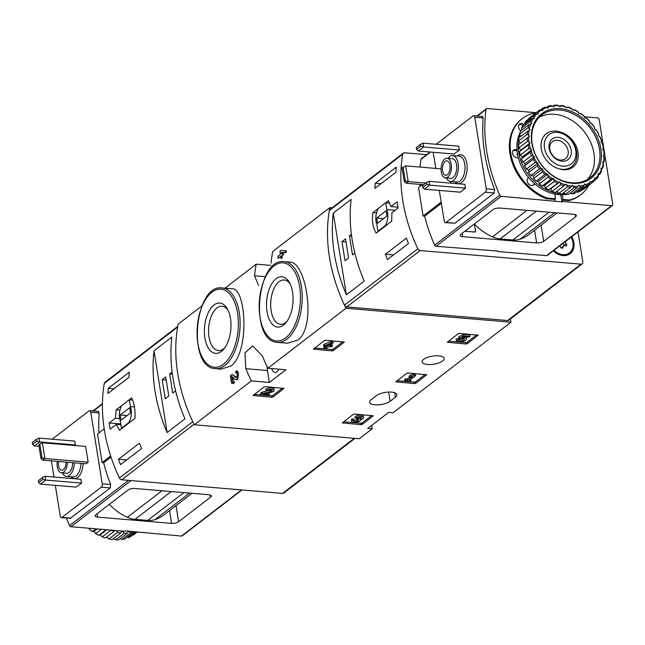 <?xml version="1.0" encoding="UTF-8"?>
<svg xmlns="http://www.w3.org/2000/svg" width="645" height="645" viewBox="0 0 645 645"><rect width="100%" height="100%" fill="white"/><g stroke="black" fill="none" stroke-linecap="round" stroke-linejoin="round"><path stroke-width="0.97" d="M263.966 386.984L265.369 386.653L283.961 388.427L273.061 396.933L271.65 397.256L253.058 395.49L263.966 386.984M353.226 414.388L354.629 414.058L373.229 415.832L362.321 424.337L360.918 424.66L342.318 422.894L353.226 414.388M510.437 318.961L510.961 322.21L393.111 412.727L388.701 412.357L367.698 428.482L372.117 428.852L359.257 438.737L194.266 424.773L251.348 380.929A155.743 119.994 -127.5 0 1 245.842 368.698L244.915 352.952L252.63 345.841L262.378 356A155.743 119.994 52.5 0 0 267.885 368.222L345.97 308.254A155.743 119.994 -127.5 0 1 329.853 207.617L332.102 207.803M510.961 322.21L345.97 308.254M267.885 368.222L285.912 369.754L269.376 382.453L251.348 380.929M427.49 364.498A11.159 4.088 -9.1 0 1 422.112 361.926A11.159 4.088 -9.1 0 1 427.393 357.419A11.159 4.088 -9.1 0 1 438.777 355.83A11.159 4.088 -9.1 0 1 444.155 358.394A11.159 4.088 -9.1 0 1 438.866 362.901A11.159 4.088 -9.1 0 1 427.49 364.498M376.398 395.651L371.149 399.682A11.159 4.088 -9.1 0 0 369.617 402.246A11.159 4.088 -9.1 0 0 378.026 404.858A11.159 4.088 -9.1 0 0 390.128 401.287L395.377 397.256A11.159 4.088 -9.1 0 0 396.909 394.684A11.159 4.088 -9.1 0 0 388.5 392.071A11.159 4.088 -9.1 0 0 376.398 395.651M458.208 333.747L459.619 333.417L478.211 335.19L467.311 343.696L465.9 344.019L447.307 342.253L458.208 333.747M406.689 373.326L408.1 372.995L426.692 374.761L415.783 383.267L414.38 383.598L395.788 381.824L406.689 373.326M324.33 340.616L325.741 340.286L344.333 342.06L333.433 350.566L332.022 350.888L313.43 349.122L324.33 340.616M236.505 377.293L232.152 374.406L230.338 375.801L231.531 383.251L233.458 383.412L234.506 382.606A155.743 119.994 -127.5 0 1 232.039 376.68M232.152 374.406L235.481 377.317A2.37 1.234 -85.2 0 0 235.909 377.51A2.37 1.234 -85.2 0 0 237.344 375.253A2.37 1.234 -85.2 0 0 236.312 372.794A2.37 1.234 -85.2 0 0 235.764 372.971L235.57 371.778L236.836 370.811L237.553 379.72M230.999 366.038C250.099 351.702 245.922 287.259 232.119 288.791L222.211 287.952A40.49 21.124 94.8 0 1 240.077 321.154A40.49 21.124 94.8 0 1 224.75 365.505A40.49 21.124 94.8 0 1 215.382 368.65L221.017 369.133L230.999 366.038M271.069 263.079A155.743 119.994 52.5 0 1 272.762 251.461L329.853 207.617M258.581 285.461L254.541 275.786A155.743 119.994 -127.5 0 1 256.226 264.168L270.771 265.393M194.266 424.773A155.743 119.994 -127.5 0 1 178.141 324.145L201.998 305.819M224.952 288.186L256.226 264.168M297.877 340.157C316.945 326.056 305.948 261.386 289.952 262.152L284.316 261.677A40.49 21.124 94.8 0 1 302.191 294.878A40.49 21.124 94.8 0 1 286.864 339.222A40.49 21.124 94.8 0 1 277.495 342.374L287.404 343.213L297.877 340.157M278.043 258.314L280.736 256.242L281.123 258.661L282.171 257.855A155.743 119.994 -127.5 0 1 282.365 255.484L283.486 254.63A155.743 119.994 -127.5 0 1 283.671 252.767L282.599 252.671L281.478 253.533L281.284 252.316L285.525 252.566L285.219 250.663L280.978 250.413L279.93 251.211L280.43 254.34L277.737 256.412L278.043 258.314L280.809 256.686M282.655 252.679A155.743 119.994 -127.5 0 1 282.679 252.429L286.106 252.614A155.743 119.994 -127.5 0 1 286.291 250.752L285.219 250.663M371.576 425.507L372.117 428.852M221.404 351.412A25.252 13.174 94.8 0 1 205.658 341.511A25.252 13.174 94.8 0 1 210.23 309.157A25.252 13.174 94.8 0 1 227.403 308.979A25.252 13.174 94.8 0 1 224.033 348.8A25.252 13.174 94.8 0 1 221.404 351.412M224.944 347.574A22.236 11.602 94.8 0 1 223.525 348.856A22.236 11.602 94.8 0 1 218.381 350.582A22.236 11.602 94.8 0 1 208.698 327.45A22.236 11.602 94.8 0 1 222.13 306.27A22.236 11.602 94.8 0 1 228.096 310.334M283.518 325.128A25.252 13.174 94.8 0 1 267.772 315.228A25.252 13.174 94.8 0 1 272.343 282.873A25.252 13.174 94.8 0 1 289.508 282.695A25.252 13.174 94.8 0 1 286.138 322.516A25.252 13.174 94.8 0 1 283.518 325.128M287.057 321.299A22.236 11.602 94.8 0 1 285.638 322.573A22.236 11.602 94.8 0 1 280.494 324.298A22.236 11.602 94.8 0 1 270.811 301.167A22.236 11.602 94.8 0 1 284.243 279.986A22.236 11.602 94.8 0 1 290.202 284.058M267.127 366.666A16.351 8.53 -85.2 0 0 267.465 370.528L269.376 382.453M271.771 368.553A8.304 4.33 -85.2 0 0 275.028 372.455A8.304 4.33 -85.2 0 0 278.898 369.158M231.531 383.251L232.579 382.445L231.587 376.285L234.941 379.212A4.442 2.314 -85.2 0 0 235.739 379.574A4.442 2.314 -85.2 0 0 238.384 375.68A4.442 2.314 -85.2 0 0 236.836 370.811M232.579 382.445L234.506 382.606M282.171 257.855L281.784 255.436L282.365 255.484M281.784 255.436L283.486 254.63M282.905 254.573L282.599 252.671M285.525 252.566L286.106 252.614M281.284 252.316L282.679 252.429M476.711 334.868L467.077 342.261L465.674 342.592L448.581 341.149M458.901 338.319L458.668 336.892L463.562 334.36L463.787 335.787L458.901 338.319L460.691 338.778A2.959 1.088 -9.1 0 1 464.36 339.27A2.959 1.088 -9.1 0 1 461.61 340.802A2.959 1.088 -9.1 0 1 458.522 340.205A2.959 1.088 -9.1 0 1 458.563 339.939L456.329 340.31L456.104 338.875L458.329 338.504L458.563 339.939M463.497 338.673A2.959 1.088 -9.1 0 1 460.667 339.455A2.959 1.088 -9.1 0 1 458.41 339.012M465.859 336.851A5.176 1.895 -9.1 0 1 466.327 337.488L466.553 338.915A5.176 1.895 -9.1 0 1 461.739 341.608A5.176 1.895 -9.1 0 1 456.329 340.552A5.176 1.895 -9.1 0 1 456.329 340.31M456.176 339.359A5.176 1.895 -9.1 0 1 456.096 339.125A5.176 1.895 -9.1 0 1 456.104 338.875M463.562 334.36L469.85 334.884L470.076 336.319L469.028 337.125L464.118 336.706L462.134 337.738A5.176 1.895 -9.1 0 1 466.553 338.915M470.076 336.319L463.787 335.787M371.722 415.509L362.095 422.902L360.684 423.233L343.592 421.79M355.298 418.041A4.442 1.629 -9.1 0 1 360.112 416.622A4.442 1.629 -9.1 0 1 363.458 417.662L363.224 416.235A4.442 1.629 -9.1 0 0 359.878 415.195A4.442 1.629 -9.1 0 0 355.072 416.614L355.298 418.041L357.056 418.194A2.37 0.871 -9.1 0 1 359.628 417.436A2.37 0.871 -9.1 0 1 361.41 417.992A2.37 0.871 -9.1 0 1 361.41 418.049A2.072 0.758 -9.1 0 1 358.314 419.129L356.677 419.879L357.274 419.935A2.072 0.758 -9.1 0 1 358.265 420.411A2.072 0.758 -9.1 0 1 357.225 421.266A2.37 0.871 -9.1 0 1 353.742 421.04A2.37 0.871 -9.1 0 1 354.065 420.492L352.307 420.338L352.073 418.911L353.839 419.065L354.065 420.492M360.112 417.436A2.072 0.758 -9.1 0 1 358.104 417.702L358.314 419.129M357.532 417.912L357.725 419.081M356.677 419.879L356.814 418.17M356.822 419.895A2.37 0.871 -9.1 0 1 353.992 420.024M363.458 417.662A4.442 1.629 -9.1 0 1 360.386 419.75A4.442 1.629 -9.1 0 1 360.466 419.959A4.442 1.629 -9.1 0 1 356.338 422.265A4.442 1.629 -9.1 0 1 351.694 421.362L351.469 419.935A4.442 1.629 -9.1 0 1 352.073 418.911M351.694 421.362A4.442 1.629 -9.1 0 1 352.307 420.338M425.192 374.439L415.557 381.84L414.146 382.163L397.054 380.719M409.277 377.656L409.043 376.228L410.543 375.076L413.671 374.068L413.897 375.503L410.768 376.511L409.277 377.656L412.405 376.648L407.471 380.437L405.834 380.3L404.786 381.106L409.817 381.534L410.865 380.727L409.228 380.59L415.662 375.648L413.897 375.503M410.543 375.076L410.768 376.511M404.786 381.106L404.552 379.679L405.6 378.873L407.237 379.01L409.244 377.47M407.237 379.01L407.471 380.437M405.6 378.873L405.834 380.3M410.663 379.486L410.865 380.727M413.671 374.068L415.428 374.221L415.662 375.648M282.462 388.105L272.835 395.498L271.424 395.828L254.332 394.385M274.198 390.257L273.964 388.83A4.442 1.629 -9.1 0 0 270.618 387.79A4.442 1.629 -9.1 0 0 265.805 389.209L266.038 390.644L267.796 390.789A2.37 0.871 -9.1 0 1 270.368 390.031A2.37 0.871 -9.1 0 1 272.15 390.588A2.37 0.871 -9.1 0 1 270.336 391.741L262.249 393.555L260.798 394.659L268.352 395.304L269.392 394.498L263.7 394.014L270.787 392.426A4.442 1.629 -9.1 0 0 274.198 390.257A4.442 1.629 -9.1 0 0 270.852 389.217A4.442 1.629 -9.1 0 0 266.038 390.644M270.981 390.04A2.37 0.871 -9.1 0 1 270.102 390.314L270.336 391.741M260.798 394.659L260.572 393.232L262.015 392.12L270.102 390.314M262.015 392.12L262.249 393.555M268.272 392.99L269.167 393.063L269.392 394.498M342.834 341.737L333.199 349.13L331.796 349.461L314.695 348.018M323.863 346.228L323.637 344.793L324.677 343.995L331.312 341.366L331.546 342.793L323.863 346.228L326.757 346.47L324.064 348.542L325.822 348.687L328.515 346.623L331.409 346.865L332.457 346.059L329.563 345.817L330.683 344.954L328.926 344.801L327.805 345.664L326.668 345.567L333.304 342.947L331.546 342.793M324.677 343.995L324.911 345.422M324.064 348.542L323.83 347.107L324.87 346.309M330.611 344.494L332.223 344.632L332.457 346.059M330.538 344.035L330.683 344.954M327.725 345.156L327.805 345.664M331.312 341.366L333.078 341.511L333.304 342.947M578.001 231.853L582.83 261.975A2.596 2 -127.5 0 1 582.201 263.845A2.596 2 -127.5 0 1 581 264.168L420.169 250.558A2.596 2 -127.5 0 1 417.831 248.793A155.743 119.994 -127.5 0 1 402.682 154.211A2.596 2 -127.5 0 1 403.31 153.115A2.596 2 -127.5 0 1 404.504 152.792L426.603 154.663M582.201 263.845L508.841 320.194A2.596 2 -127.5 0 1 507.639 320.517L346.808 306.907A2.596 2 -127.5 0 1 344.47 305.133A155.743 119.994 -127.5 0 1 329.321 210.56A2.596 2 -127.5 0 1 329.95 209.464L403.31 153.115M376.495 212.915L372.915 212.608C371.673 220.88 372.77 227.717 376.196 233.119L391.7 221.211L391.902 212.761L398.094 208.004A155.743 119.994 52.5 0 1 397.102 201.804L390.91 206.561L388.419 200.7L385.75 202.748M372.915 212.608L378.462 208.351M406.382 238.11A155.743 119.994 52.5 0 0 408.47 243.463L387.476 259.588A155.743 119.994 -127.5 0 1 385.387 254.243L406.382 238.11M375.253 183.285L396.248 167.152A155.743 119.994 52.5 0 0 395.845 172.296L374.85 188.421A155.743 119.994 -127.5 0 1 375.253 183.285L380.913 183.761M364.223 281.115A155.743 119.994 -127.5 0 1 351.13 199.378L333.28 213.084A155.743 119.994 52.5 0 0 346.373 294.829L364.223 281.115M571.728 236.667A15.311 11.795 -127.5 0 1 563.085 255.597A15.311 11.795 -127.5 0 1 553.329 250.808M562.843 166.16A18.374 14.158 -127.5 0 1 545.251 139.691A18.374 14.158 -127.5 0 1 572.317 141.981A18.374 14.158 -127.5 0 1 562.843 166.16M562.045 161.202A12.981 9.998 -127.5 0 1 549.629 142.505A12.981 9.998 -127.5 0 1 568.737 144.125A12.981 9.998 -127.5 0 1 562.045 161.202M561.988 169.28A20.769 15.996 -127.5 0 1 543.017 154.534A20.769 15.996 -127.5 0 1 546.283 133.733A20.769 15.996 -127.5 0 1 571.615 140.457A20.769 15.996 -127.5 0 1 571.583 166.676A20.769 15.996 -127.5 0 1 561.988 169.28M560.578 160.008A10.731 8.264 -127.5 0 1 550.782 152.389A10.731 8.264 -127.5 0 1 552.467 141.642A10.731 8.264 -127.5 0 1 565.56 145.117A10.731 8.264 -127.5 0 1 565.536 158.662A10.731 8.264 -127.5 0 1 560.578 160.008M397.941 207.15L390.91 206.561M377.906 231.249L385.146 225.694A11.425 5.958 -85.2 0 0 386.831 209.641L385.726 202.748L378.494 208.303A11.425 5.958 -85.2 0 0 376.809 224.363L377.906 231.249L378.567 231.305M385.799 225.75L385.146 225.694M395.062 210.334L386.831 209.641M389.733 203.086L385.726 202.748M377.51 223.251L386.96 215.994L386.121 210.746L376.672 218.002L377.51 223.251M383.582 218.591L376.672 218.002M393.539 254.928L385.387 254.243M345.027 260.669L348.574 257.952L345.518 238.876L341.971 241.593L345.027 260.669M351.388 234.369L349.453 235.844L352.509 254.928L354.863 253.122M333.28 213.084L346.373 294.829M351.606 236.03L349.453 235.844M346.01 241.931L341.971 241.593M571.083 237.167A14.279 10.997 -127.5 0 1 572.97 242.552A14.279 10.997 -127.5 0 1 569.527 252.848A14.279 10.997 -127.5 0 1 553.974 250.308M561.166 247.914A2.548 1.959 52.5 0 1 561.481 247.591L563.577 245.979A2.548 1.959 52.5 0 1 565.391 245.81A1.451 1.121 52.5 0 0 566.229 243.657A2.548 1.959 -127.5 0 1 565.254 241.641M563.577 245.979A2.548 1.959 52.5 0 0 562.94 247.277A1.451 1.121 52.5 0 1 560.537 247.075A2.548 1.959 52.5 0 0 559.747 245.874M569.261 253.042A14.279 10.997 -127.5 0 1 569.003 253.251A14.279 10.997 -127.5 0 1 553.45 250.712M563.158 243.254A2.548 1.959 52.5 0 0 564.133 245.269L566.229 243.657M426.547 182.503L429.127 181.318L464.876 184.341L465.488 188.155L460.24 192.186L424.491 189.162L422.66 187.606L422.354 185.72L426.547 182.503L426.845 184.389L422.66 187.606M429.127 181.318L429.739 185.131L465.488 188.155M420.435 144.343L423.015 143.158L458.764 146.181L459.377 150.003L454.12 154.034L418.379 151.011L416.541 149.447L416.243 147.56L420.435 144.343L420.734 146.23L416.541 149.447M423.015 143.158L423.628 146.979L459.377 150.003M403.109 167.055L405.318 180.866L404.278 181.664L402.069 167.853L405.689 165.87L408.212 181.608L425.765 183.091M450.855 181.479L451.129 183.18M405.689 165.87L441.067 168.861M404.278 181.664L406.108 183.22L408.212 181.608L405.318 180.866M406.108 183.22L423.668 184.704M420.734 146.23L423.628 146.979L418.379 151.011M426.845 184.389L429.739 185.131L424.491 189.162M422.209 184.583L418.524 187.413L423.104 216.027L424.652 216.164A155.743 119.994 52.5 0 0 434.649 245.189A1.556 1.201 52.5 0 0 436.076 246.293L497.875 251.074L497.351 251.477L497.279 251.026M430.07 151.994L421.298 158.734A1.556 1.201 52.5 0 0 420.911 159.436A155.743 119.994 52.5 0 0 420.113 167.087M419.887 184.389A155.743 119.994 52.5 0 0 419.992 186.284M546.565 255.646A1.556 1.201 52.5 0 0 547.283 255.452L612.371 205.449A1.556 1.201 -127.5 0 1 611.654 205.65L546.565 255.646L497.351 251.477M573.913 214.317A5.192 1.903 -9.1 0 1 576.412 215.511A5.192 1.903 -9.1 0 1 575.703 216.704L543.679 241.303A5.192 1.903 -9.1 0 1 536.64 242.939L462.715 236.691A5.192 1.903 -9.1 0 1 460.216 235.498A5.192 1.903 -9.1 0 1 460.925 234.296L492.949 209.706A5.192 1.903 -9.1 0 1 499.988 208.061L573.913 214.317M568.705 200.603L569.495 199.998A48.02 36.999 52.5 0 0 580.822 194.693L580.032 195.298A48.02 36.999 52.5 0 1 568.705 200.603L562.214 200.055L562.448 201.482L611.654 205.65M562.448 201.482L561.924 201.885L560.779 194.742M536.213 112.698L487.112 108.545A1.556 1.201 -127.5 0 0 486.007 109.44A155.743 119.994 -127.5 0 0 499.738 195.193A1.556 1.201 -127.5 0 0 501.165 196.298L561.924 201.885M584.596 116.793L597.601 117.89A1.556 1.201 -127.5 0 1 599.149 119.43L612.75 204.328A1.556 1.201 -127.5 0 1 612.371 205.449M474.422 223.936A48.02 36.999 52.5 0 0 492.457 236.884A25.953 19.995 52.5 0 0 500.141 238.916L512.815 239.988A25.953 19.995 52.5 0 0 520.047 239.214A48.02 36.999 52.5 0 0 528.852 234.611L557.119 212.898M554.942 200.853L554.716 199.418L546.46 198.716L547.25 198.112L555.498 198.813L554.716 199.418M535.35 113.367L533.649 113.222A48.02 36.999 52.5 0 0 522.321 118.527L521.531 119.132A48.02 36.999 52.5 0 0 511.719 161.194A48.02 36.999 52.5 0 0 546.46 198.716M441.382 203.312L424.652 216.164M436.149 144.27L473.075 115.915A2.596 1.355 94.8 0 1 473.672 115.705A2.596 1.355 94.8 0 1 474.768 117.285L486.225 188.832A2.596 1.355 94.8 0 1 485.298 192.218L445.929 222.461A2.596 1.355 94.8 0 1 445.324 222.662L454.91 223.218L494.28 192.984L494.626 189.541A155.743 119.994 -127.5 0 1 483.161 117.995L482.057 116.672M474.389 223.96L475.55 231.184L474.446 232.039M464.924 231.233L474.817 232.071A1.04 0.798 52.5 0 0 475.55 231.184M445.324 222.662A2.596 1.355 94.8 0 1 444.228 221.082L439.318 190.42M435.794 168.418L433.206 152.26M444.808 159.001A9.86 5.144 94.8 0 1 447.09 158.235A9.86 5.144 94.8 0 1 451.387 168.498A9.86 5.144 94.8 0 1 445.429 177.891A9.86 5.144 94.8 0 1 441.075 169.804A9.86 5.144 94.8 0 1 444.808 159.001M445.187 161.387A7.264 3.789 94.8 0 1 446.872 160.823A7.264 3.789 94.8 0 1 450.041 168.385A7.264 3.789 94.8 0 1 445.647 175.311A7.264 3.789 94.8 0 1 442.438 169.345A7.264 3.789 94.8 0 1 445.187 161.387M447.09 158.235L452.387 158.686A9.86 5.144 94.8 0 1 456.684 168.95A9.86 5.144 94.8 0 1 450.726 178.343L445.429 177.891M448.001 158.315A12.981 6.773 94.8 0 1 449.646 156.59A12.981 6.773 94.8 0 1 452.653 155.582A12.981 6.773 94.8 0 1 458.305 169.087A12.981 6.773 94.8 0 1 450.46 181.447A12.981 6.773 94.8 0 1 446.34 177.972M522.321 118.527A48.02 36.999 52.5 0 0 512.509 160.589A48.02 36.999 52.5 0 0 547.25 198.112M562.214 200.055L563.004 199.45L569.495 199.998M580.822 194.693A48.02 36.999 52.5 0 0 588.821 185.212M554.74 194.04L555.498 198.813M563.004 199.45L562.255 194.75M582.266 189.735A4.41 3.402 52.5 0 0 583.209 189.42M528.553 177.496L527.812 178.383A4.41 3.402 52.5 0 0 528.473 183.841A4.41 3.402 52.5 0 0 533.617 184.978A4.41 3.402 52.5 0 0 534.036 184.567L533.109 185.276M534.689 183.777L534.036 184.567M518.314 157.791L516.911 157.678A4.41 3.402 52.5 0 1 512.88 154.542A4.41 3.402 52.5 0 1 513.573 150.124A4.41 3.402 52.5 0 1 515.613 149.567L516.976 149.68M520.837 130.903L520.088 130.161A4.41 3.402 52.5 0 1 519.596 124.017A4.41 3.402 52.5 0 1 524.159 124.582M522.877 125.614A4.41 3.402 52.5 0 0 519.023 124.63M517.064 150.809L514.299 150.575A4.41 3.402 52.5 0 0 513.001 150.728M532.899 185.365L534.415 183.543M423.104 216.027L441.196 202.135M566.697 194.314A41.53 32 -127.5 0 1 558.828 194.637A41.53 32 -127.5 0 1 524.611 172.078A41.53 32 -127.5 0 1 519.765 133.217M521.087 130.717A41.53 32 -127.5 0 1 522.007 129.266M571.002 193.202A41.53 32 -127.5 0 1 569.285 193.734M567.495 186.784L558.828 193.435A44.779 34.499 -127.5 0 0 562.013 194L570.672 187.348A44.779 34.499 -127.5 0 1 567.495 186.784L566.246 184.075L555.281 192.492A44.779 34.499 -127.5 0 1 552.104 191.355L560.763 184.704L559.86 181.785L548.613 189.783A44.779 34.499 -127.5 0 1 545.533 188.106L554.192 181.455L553.66 178.415L550.862 179.31L542.203 185.962A44.779 34.499 -127.5 0 1 539.309 183.793L547.976 177.141L547.855 174.061L544.904 174.489L536.245 181.14A44.779 34.499 -127.5 0 1 533.633 178.544L542.3 171.892L542.606 168.845L539.583 168.813L530.924 175.464A44.779 34.499 -127.5 0 1 528.674 172.521L537.333 165.87L538.083 162.943L535.068 162.451L526.401 169.103A44.779 34.499 -127.5 0 1 524.578 165.91L533.238 159.259L534.423 156.525L531.48 155.606L522.813 162.258A44.779 34.499 -127.5 0 1 521.474 158.904L530.134 152.252L531.73 149.785L530.569 148.914A43.739 33.701 -127.5 0 1 529.343 143.819L530.085 142.932L527.513 141.295L518.854 147.947A44.779 34.499 -127.5 0 1 518.58 144.585L529.545 136.168L527.255 134.265L518.596 140.916A44.779 34.499 -127.5 0 1 518.878 137.699L530.125 129.709L528.166 127.597L519.507 134.257A44.779 34.499 -127.5 0 1 520.346 131.282L529.005 124.63L531.811 123.735L530.23 121.51L521.571 128.162A44.779 34.499 -127.5 0 1 522.926 125.525L531.585 118.874L534.536 118.446L533.375 116.173L524.707 122.824A44.779 34.499 -127.5 0 1 526.546 120.607L535.213 113.955L538.236 113.996L537.503 111.754L528.836 118.406A44.779 34.499 -127.5 0 1 529.9 117.543L538.567 110.892A44.779 34.499 -127.5 0 1 539.768 110.021L542.784 110.513L542.485 108.392L540.349 110.029M563.948 185.841A44.779 34.499 -127.5 0 1 560.763 184.704M557.272 183.132A44.779 34.499 -127.5 0 1 554.192 181.455M550.862 179.31A44.779 34.499 -127.5 0 1 547.976 177.141M544.904 174.489A44.779 34.499 -127.5 0 1 542.3 171.892M539.583 168.813A44.779 34.499 -127.5 0 1 537.333 165.87M535.068 162.451A44.779 34.499 -127.5 0 1 533.238 159.259M531.48 155.606A44.779 34.499 -127.5 0 1 530.134 152.252M527.513 141.295A44.779 34.499 -127.5 0 1 527.247 137.933M527.255 134.265A44.779 34.499 -127.5 0 1 527.546 131.048M528.166 127.597A44.779 34.499 -127.5 0 1 529.005 124.63M530.23 121.51A44.779 34.499 -127.5 0 1 531.585 118.874M533.375 116.173A44.779 34.499 -127.5 0 1 535.213 113.955M537.503 111.754A44.779 34.499 -127.5 0 1 538.567 110.892M542.485 108.392A44.779 34.499 -127.5 0 1 545.114 107.191L548.057 108.11L548.185 106.183L546.597 107.401M548.185 106.183A44.779 34.499 -127.5 0 1 551.088 105.554L553.878 106.86L554.426 105.191L553.055 106.24M554.426 105.191A44.779 34.499 -127.5 0 1 557.514 105.159L560.086 106.796L561.005 105.458L559.723 106.441M561.005 105.458A44.779 34.499 -127.5 0 1 564.19 106.022L566.479 107.925L567.737 106.965A44.779 34.499 -127.5 0 1 570.914 108.102L572.873 110.206L574.405 109.674A44.779 34.499 -127.5 0 1 577.485 111.351L579.065 113.585L580.814 113.496A44.779 34.499 -127.5 0 1 583.709 115.665L584.87 117.938L586.773 118.317A44.779 34.499 -127.5 0 1 589.385 120.913L590.119 123.147L592.094 123.993A44.779 34.499 -127.5 0 1 594.343 126.936L594.642 129.056L596.617 130.355A44.779 34.499 -127.5 0 1 598.439 133.547L598.31 135.474L600.205 137.191A44.779 34.499 -127.5 0 1 601.543 140.546L601.003 142.214L602.744 144.319A44.779 34.499 -127.5 0 1 603.559 147.729L602.64 149.068L604.163 151.511A44.779 34.499 -127.5 0 1 604.438 154.873L603.188 155.832L604.421 158.541A44.779 34.499 -127.5 0 1 604.139 161.758L602.857 162.742M604.083 157.009A43.739 33.701 -127.5 0 1 603.656 161.814L602.599 162.29L603.51 165.201A44.779 34.499 -127.5 0 1 602.672 168.176L601.309 169.224M603.333 163.572A43.739 33.701 -127.5 0 1 602.083 168.006L600.922 168.256L601.446 171.296A44.779 34.499 -127.5 0 1 600.092 173.932L598.487 175.158M601.462 169.603A43.739 33.701 -127.5 0 1 599.431 173.537L598.189 173.553L598.31 176.633A44.779 34.499 -127.5 0 1 596.472 178.85L594.319 180.503M598.52 174.924A43.739 33.701 -127.5 0 1 595.77 178.23L594.497 178.004L594.182 181.052A44.779 34.499 -127.5 0 1 593.118 181.914A44.779 34.499 -127.5 0 1 591.917 182.785L583.249 189.437A44.779 34.499 -127.5 0 0 584.451 188.566L593.118 181.914M594.601 179.358A43.739 33.701 -127.5 0 1 591.223 181.938L589.941 181.487L589.191 184.414L580.532 191.065A44.779 34.499 -127.5 0 1 577.904 192.266L586.571 185.607L584.676 183.89L583.491 186.623L574.832 193.274A44.779 34.499 -127.5 0 1 571.93 193.903L580.597 187.244L578.847 185.139L577.259 187.614L568.592 194.266A44.779 34.499 -127.5 0 1 565.504 194.298L574.171 187.639L572.647 185.204L570.672 187.348M589.191 184.414A44.779 34.499 -127.5 0 1 586.571 185.607M583.491 186.623A44.779 34.499 -127.5 0 1 580.597 187.244M577.259 187.614A44.779 34.499 -127.5 0 1 574.171 187.639M571.905 186.091A43.739 33.701 -127.5 0 1 567.157 185.252M565.343 184.768A43.739 33.701 -127.5 0 1 560.594 183.075M558.804 182.269A43.739 33.701 -127.5 0 1 554.2 179.762M552.499 178.665A43.739 33.701 -127.5 0 1 548.185 175.432M546.613 174.069A43.739 33.701 -127.5 0 1 542.719 170.199M541.332 168.619A43.739 33.701 -127.5 0 1 537.97 164.233M536.809 162.484A43.739 33.701 -127.5 0 1 534.084 157.719M533.181 155.848A43.739 33.701 -127.5 0 1 531.182 150.841M529.037 141.884A43.739 33.701 -127.5 0 1 528.634 136.861M528.642 134.99A43.739 33.701 -127.5 0 1 529.069 130.185M529.392 128.419A43.739 33.701 -127.5 0 1 530.641 123.985M531.27 122.389A43.739 33.701 -127.5 0 1 533.294 118.462M534.213 117.076A43.739 33.701 -127.5 0 1 536.954 113.77M538.124 112.641A43.739 33.701 -127.5 0 1 541.51 110.053M542.905 109.223A43.739 33.701 -127.5 0 1 546.815 107.433M548.395 106.917A43.739 33.701 -127.5 0 1 552.717 105.99M554.426 105.796A43.739 33.701 -127.5 0 1 559.038 105.756M560.827 105.901A43.739 33.701 -127.5 0 1 565.576 106.739M567.39 107.223A43.739 33.701 -127.5 0 1 572.139 108.924M573.921 109.731A43.739 33.701 -127.5 0 1 578.525 112.238M580.226 113.335A43.739 33.701 -127.5 0 1 584.547 116.568M586.112 117.93A43.739 33.701 -127.5 0 1 590.014 121.8M591.4 123.372A43.739 33.701 -127.5 0 1 594.755 127.766M595.924 129.508A43.739 33.701 -127.5 0 1 598.641 134.281M599.544 136.151A43.739 33.701 -127.5 0 1 601.543 141.158M602.164 143.085A43.739 33.701 -127.5 0 1 603.381 148.181M603.688 150.108A43.739 33.701 -127.5 0 1 604.091 155.131L603.18 155.832M604.139 161.758L603.656 161.814M602.672 168.176L602.083 168.006M600.092 173.932L599.431 173.537M596.472 178.85L595.77 178.23M591.917 182.785L591.223 181.938M589.828 182.777A43.739 33.701 -127.5 0 1 585.91 184.567M584.338 185.083A43.739 33.701 -127.5 0 1 580.008 186.01M578.299 186.195A43.739 33.701 -127.5 0 1 573.695 186.244M572.341 183.317A40.619 31.299 -127.5 0 1 533.471 124.808A40.619 31.299 -127.5 0 1 593.287 129.871A40.619 31.299 -127.5 0 1 572.341 183.317M571.663 182.769A39.587 30.5 -127.5 0 1 535.511 154.655A39.587 30.5 -127.5 0 1 541.727 115.012A39.587 30.5 -127.5 0 1 590.03 127.823A39.587 30.5 -127.5 0 1 589.949 177.794A39.587 30.5 -127.5 0 1 571.663 182.769M539.131 117.334A39.587 30.5 -127.5 0 1 584.515 132.056A39.587 30.5 -127.5 0 1 587.039 179.705M560.408 132.112A20.769 15.996 -127.5 0 1 578.178 153.8A20.769 15.996 -127.5 0 1 563.383 169.716A20.769 15.996 -127.5 0 1 558.852 168.724M559.4 193.556A41.53 32 -127.5 0 1 518.62 140.465M519.233 137.425A41.53 32 -127.5 0 1 519.951 135.023M564.891 193.677A41.53 32 -127.5 0 1 562.351 193.742M518.854 147.947L520.902 149.987L519.459 151.728A44.779 34.499 -127.5 0 0 520.273 155.139L522.539 156.84L521.474 158.904M518.596 140.916L520.354 143.222M519.507 134.257L520.684 136.313M521.571 128.162L522.232 129.83M524.707 122.824L524.982 123.953M528.836 118.406L528.868 118.825M582.846 189.291L583.249 189.437M576.88 191.702L577.904 192.266M570.486 192.815L571.93 193.903M563.819 192.613L565.504 194.298M555.281 192.492L557.062 191.13L558.828 193.435M548.613 189.783L550.669 188.848L552.104 191.355M542.203 185.962L544.477 185.47L545.533 188.106M536.245 181.14L538.672 181.116L539.309 183.793M530.924 175.464L533.423 175.908L533.633 178.544M526.401 169.103L528.9 169.998L528.674 172.521M522.813 162.258L525.232 163.58L524.578 165.91M530.569 148.914L528.932 148.487L520.273 155.139M528.932 148.487A44.779 34.499 -127.5 0 1 528.118 145.077L519.459 151.728M528.118 145.077L529.343 143.819M530.085 142.932L520.902 149.987M531.73 149.785L522.539 156.84M534.423 156.525L525.232 163.58M538.083 162.943L528.9 169.998M542.606 168.845L533.423 175.908M547.855 174.061L538.672 181.116M553.66 178.415L544.477 185.47M559.86 181.785L550.669 188.848M566.246 184.075L557.062 191.13M517.443 153.695L516.935 154.8L517.669 154.977M177.738 326.378L104.877 382.34A2.596 2 52.5 0 0 104.256 383.428A155.743 119.994 52.5 0 0 119.406 478.01A2.596 2 52.5 0 0 121.744 479.783L282.575 493.393A2.596 2 52.5 0 0 283.776 493.062L354.976 438.374M104.256 383.428L177.617 327.079A155.743 119.994 52.5 0 0 192.758 421.661L119.406 478.01M120.929 424.797L116.35 424.41L119.462 430.312L134.966 418.403C135.369 410.067 134.273 403.23 131.685 397.901L129.323 399.715M122.026 405.318L116.181 409.809L115.358 418.21L109.174 422.959A155.743 119.994 -127.5 0 0 110.166 429.159L116.35 424.41M107.917 393.45A155.743 119.994 -127.5 0 1 108.32 388.306L129.314 372.181A155.743 119.994 52.5 0 0 128.911 377.325L107.917 393.45M141.537 448.493L120.542 464.618A155.743 119.994 -127.5 0 1 118.454 459.264L139.457 443.139A155.743 119.994 52.5 0 0 141.537 448.493M154.01 350.775A155.743 119.994 52.5 0 0 167.103 432.521L154.01 350.775L171.86 337.069A155.743 119.994 -127.5 0 0 184.954 418.815L167.103 432.521M120.792 423.942L109.174 422.959M119.639 418.573L115.358 418.21M119.994 410.131L116.181 409.809M129.29 399.715L122.058 405.27A11.425 5.958 -85.2 0 0 120.373 421.322L121.478 428.207L128.71 422.652A11.425 5.958 -85.2 0 0 130.395 406.6L129.29 399.715L132.628 399.997M122.131 428.264L121.478 428.207M129.363 422.709L128.71 422.652M134.434 406.947L130.395 406.6M129.685 407.713L120.236 414.969L121.083 420.218L130.532 412.953L129.685 407.713M127.146 415.549L120.236 414.969M113.988 388.79L108.32 388.306M126.614 459.958L118.454 459.264M172.118 372.06L169.659 373.947L172.715 393.023L175.593 390.814M165.725 376.97L162.185 379.687L165.241 398.771L168.78 396.046L165.725 376.97M166.216 380.034L162.185 379.687M172.4 374.173L169.659 373.947M34.387 445.953L39.635 441.914L36.741 441.172L32.556 444.389L34.387 445.953L39.023 446.34M75.384 444.945L39.635 441.914L39.023 438.1L74.772 441.124L75.384 444.945L74.651 445.501M36.741 441.172L36.443 439.285L39.023 438.1M32.556 444.389L32.25 442.502L36.443 439.285M40.498 484.105L45.747 480.074L42.852 479.332L38.668 482.549L40.498 484.105L76.247 487.128L81.496 483.097L45.747 480.074L45.134 476.26L80.883 479.283L81.496 483.097M42.852 479.332L42.554 477.437L45.134 476.26M38.668 482.549L38.361 480.662L42.554 477.437M40.982 458.563L38.773 444.752L39.813 443.954L42.022 457.765L40.982 458.563L42.812 460.127L86.067 463.779L88.163 462.167L44.916 458.514L42.393 442.768L85.648 446.429L88.163 462.167M42.812 460.127L44.916 458.514L42.022 457.765M178.584 521.724A5.192 1.903 170.9 0 1 171.546 523.369L97.621 517.113A5.192 1.903 170.9 0 1 95.121 515.919A5.192 1.903 170.9 0 1 95.831 514.726L127.855 490.127A5.192 1.903 170.9 0 1 134.894 488.491L208.819 494.739A5.192 1.903 170.9 0 1 211.318 495.941A5.192 1.903 170.9 0 1 210.609 497.134L178.584 521.724L176.004 505.632M66.411 518.032A155.743 119.994 52.5 0 0 69.555 525.611A1.556 1.201 52.5 0 0 70.974 526.723L124.759 531.27L125.283 530.867L181.471 536.068A1.556 1.201 52.5 0 0 182.188 535.874L241.972 489.958M109.207 504.454L109.432 504.471A48.02 36.999 52.5 0 0 127.363 517.306A25.953 19.995 52.5 0 0 135.047 519.338L171.215 491.563M132.257 531.907L132.185 531.456M98.991 432.843A155.743 119.994 -127.5 0 1 99.169 412.937L98.064 411.615M70.257 518.338L110.287 487.926L110.634 484.484A155.743 119.994 -127.5 0 1 103.651 462.715L111.013 457.063M135.047 519.338L147.721 520.41A25.953 19.995 52.5 0 0 154.953 519.644A48.02 36.999 52.5 0 0 163.757 515.033L192.025 493.32M52.156 439.213L89.083 410.849A2.596 1.355 94.8 0 1 89.679 410.647A2.596 1.355 94.8 0 1 90.776 412.228L102.233 483.766A2.596 1.355 94.8 0 1 101.305 487.16L61.936 517.403A2.596 1.355 94.8 0 1 61.331 517.604A2.596 1.355 94.8 0 1 60.235 516.024L55.325 485.363M103.651 462.715L102.103 462.586L97.524 433.972L104.192 428.844M53.986 477.01L51.398 460.853M67.459 462.207A9.86 5.144 94.8 0 1 63.718 472.067A9.86 5.144 94.8 0 1 61.436 472.833A9.86 5.144 94.8 0 1 57.284 461.344M66.096 462.094A7.264 3.789 94.8 0 1 63.339 469.681A7.264 3.789 94.8 0 1 61.654 470.245A7.264 3.789 94.8 0 1 58.647 461.465M72.756 462.659A9.86 5.144 94.8 0 1 69.015 472.519A9.86 5.144 94.8 0 1 66.733 473.285L61.436 472.833M74.385 462.796A12.981 6.773 94.8 0 1 69.475 475.381A12.981 6.773 94.8 0 1 66.467 476.389A12.981 6.773 94.8 0 1 62.347 472.914M39.813 443.954L42.393 442.768M110.666 456.007L102.103 462.586M88.55 528.207L89.437 529.335L90.671 528.392M89.437 529.335A44.779 34.499 52.5 0 0 92.332 531.504L95.815 528.827M92.332 531.504L94.081 531.416L95.662 533.649L101.33 529.287M95.662 533.649A44.779 34.499 52.5 0 0 98.741 535.326L106.078 529.69M98.741 535.326L100.273 534.794L102.233 536.898L110.892 530.246A44.779 34.499 52.5 0 0 114.076 531.383L105.409 538.035L106.667 537.075L108.957 538.978L117.616 532.327A44.779 34.499 52.5 0 0 120.8 532.891L112.141 539.543A44.779 34.499 52.5 0 1 108.957 538.978M102.233 536.898A44.779 34.499 52.5 0 0 105.409 538.035M115.632 539.841L124.3 533.189A44.779 34.499 52.5 0 0 127.388 533.157L118.72 539.809A44.779 34.499 52.5 0 1 115.632 539.841L113.415 538.559M122.058 539.446L130.717 532.786A44.779 34.499 52.5 0 0 133.62 532.165L124.961 538.817A44.779 34.499 52.5 0 1 122.058 539.446L120.083 538.76M136.329 532.254L130.653 536.608A44.779 34.499 52.5 0 1 128.032 537.809L135.369 532.173M136.934 532.302L134.579 534.108A44.779 34.499 52.5 0 1 133.378 534.979L136.869 532.294M106.667 537.075L114.076 531.383M117.616 532.327L116.261 530.553M124.3 533.189L122.244 531.149L120.8 532.891M128.428 531.133L127.388 533.157M130.717 532.786L128.524 531.141M100.273 534.794L106.828 529.755M94.081 531.416L97.298 528.948M223.46 364.223A39.192 20.447 94.8 0 1 197.644 323.387A39.192 20.447 94.8 0 1 231.966 297.022A39.192 20.447 94.8 0 1 223.46 364.223M285.566 337.94A39.192 20.447 94.8 0 1 259.758 297.103A39.192 20.447 94.8 0 1 294.08 270.739A39.192 20.447 94.8 0 1 285.566 337.94M265.393 276.705L254.541 275.786M267.465 370.528L245.842 368.698M394.651 392.724L395.377 397.256M388.653 392.063L390.128 401.287M235.481 377.317L236.368 377.389M478.001 335.005L478.074 335.432M467.077 342.261L467.311 343.696M465.674 342.592L465.9 344.019M447.703 341.818L447.807 342.495M373.02 415.646L373.084 416.065M362.095 422.902L362.321 424.337M360.684 423.233L360.918 424.66M342.713 422.459L342.817 423.128M357.007 419.911L357.225 421.266M426.482 374.584L426.547 375.003M415.557 381.84L415.783 383.267M414.146 382.163L414.38 383.598M396.175 381.397L396.288 382.066M283.752 388.242L283.824 388.669M272.835 395.498L273.061 396.933M271.424 395.828L271.65 397.256M253.453 395.054L253.558 395.732M344.124 341.874L344.188 342.293M333.199 349.13L333.433 350.566M331.796 349.461L332.022 350.888M313.817 348.687L313.93 349.364M329.321 210.56L402.682 154.211M344.47 305.133L417.831 248.793M507.639 320.517L581 264.168M346.808 306.907L420.169 250.558M561.763 248.18L562.94 247.277M501.165 196.298L436.076 246.293M527.005 210.351L492.457 236.884M499.738 195.193L434.649 245.189M486.007 109.44L477.429 116.027M430.546 152.035L420.911 159.436M534.6 230.192L536.64 242.939M462.183 233.337L462.715 236.691M575.364 214.6L575.703 216.704M541.099 225.202L543.679 241.303M554.595 212.681L520.047 239.214M536.309 211.133L500.141 238.916M548.984 212.205L512.815 239.988M454.91 223.218L445.929 222.461M494.28 192.984L485.298 192.218M483.161 117.995L474.768 117.285M494.626 189.541L486.225 188.832M457.192 155.969A14.537 7.579 94.8 0 1 457.361 155.832A14.537 7.579 94.8 0 1 467.036 169.99A14.537 7.579 94.8 0 1 454.999 181.834M452.653 155.582L459.272 156.138A12.981 6.773 94.8 0 1 464.924 169.643A12.981 6.773 94.8 0 1 457.079 182.003L450.46 181.447M515.613 149.567L514.299 150.575M354.282 438.31L282.575 493.393M194.016 424.265L121.744 479.783M70.974 526.723L131.064 480.573M181.471 536.068L241.553 489.918M127.363 517.306L161.911 490.772M93.436 410.97L102.426 404.06M69.555 525.611L128.484 480.356M171.546 523.369L169.506 510.622M210.609 497.134L210.27 495.021M97.621 517.113L97.089 513.767M154.953 519.644L189.501 493.111M147.721 520.41L183.89 492.635M99.169 412.937L90.776 412.228M110.287 487.926L101.305 487.16M110.634 484.484L102.233 483.766M70.918 518.161L61.936 517.403M83.141 463.537A14.537 7.579 94.8 0 1 77.642 477.485A14.537 7.579 94.8 0 1 71.006 476.768M81.004 463.352A12.981 6.773 94.8 0 1 76.094 475.937A12.981 6.773 94.8 0 1 73.087 476.945L66.467 476.389M215.382 368.65C186.76 367.827 194.645 283.389 222.211 287.952M277.495 342.374C248.873 341.544 256.758 257.105 284.316 261.677M235.739 379.574L237.553 379.728M456.096 339.125L456.329 340.552M569.527 252.848L569.003 253.251M486.386 108.739L476.953 115.987M482.597 116.463L473.672 115.705M92.961 410.93L102.434 403.649M98.604 411.405L89.679 410.647M70.257 518.362L61.331 517.604"/></g></svg>
